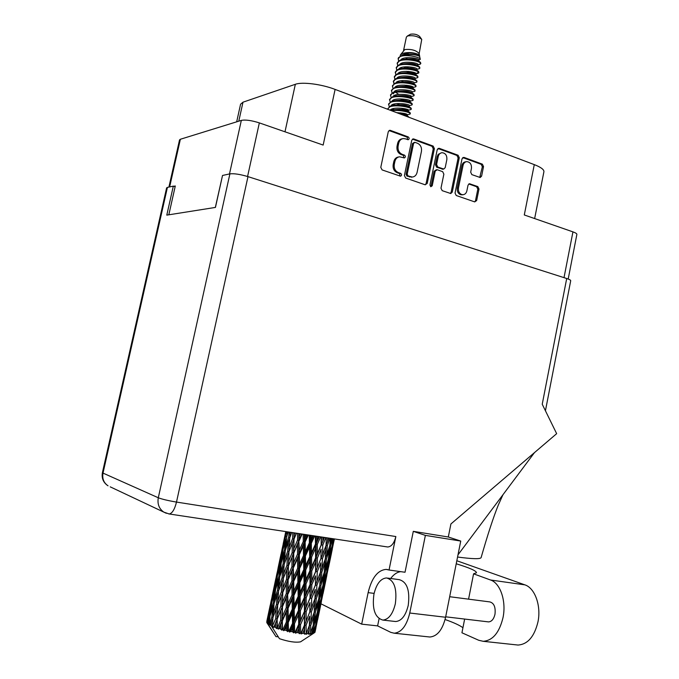 <?xml version="1.0" encoding="UTF-8"?>
<svg xmlns="http://www.w3.org/2000/svg" width="679" height="679" viewBox="0 0 679 679"><rect width="100%" height="100%" fill="white"/><g stroke="black" fill="none" stroke-linecap="round" stroke-linejoin="round"><path stroke-width="1.02" d="M466.159 161.721L465.607 161.814C463.698 162.086 462.458 163.333 461.898 165.574L457.298 188.108C456.925 191.283 457.986 193.473 460.472 194.669L462.416 194.788M458.452 187.956C458.079 191.138 459.14 193.328 461.635 194.525L462.951 194.72C464.971 194.517 466.269 193.235 466.863 190.892L468.035 185.155L469.469 183.729L477.829 186.589L478.992 189.025L476.658 200.543L474.731 201.901L456.237 195.51L455.04 193.057L462.051 158.733L464.012 157.409L482.37 164.157L483.533 166.601L481.606 176.107L480.206 177.516L471.846 174.622L470.674 172.169L471.438 168.426C471.701 164.31 470.148 162.043 466.77 161.619C464.86 161.891 463.621 163.147 463.061 165.387L458.452 187.956L457.298 188.108M430.8 186.733L432.217 185.774L435.239 171.091L437.259 169.733L442.657 171.66L443.871 174.147L440.985 188.185L442.199 190.663L450.78 193.532L452.265 192.089L459.284 157.723L458.096 155.245L439.237 148.319L437.225 149.652L429.943 184.985L430.8 186.733M430.681 186.683L431.089 185.927L432.217 185.774M222.449 175.802L215.336 207.435M229.494 173.951L241.334 120.387L180.368 139.263L169.64 186.92M168.816 214.81L175.292 185.987L173.883 186.292M427.21 183.415L434.39 148.608L433.168 146.087L413.8 138.974L413.129 138.889L411.737 140.315L404.404 175.513L405.669 178.051L425.173 184.79L427.21 183.415L426.081 183.576L433.261 148.828L432.031 146.308L412.467 139.144M405.405 138.839L408.172 139.738C409.454 138.966 409.488 138.032 408.274 136.946L390.383 130.376L389.661 130.292L388.269 131.726L380.792 167.34L382.09 169.911L400.508 176.192C401.858 175.437 401.917 174.495 400.678 173.383L398.361 172.576C395.17 171.066 393.812 168.341 394.278 164.403L394.898 161.449C395.602 158.708 397.156 157.163 399.558 156.798L404.344 157.935C405.66 157.172 405.702 156.238 404.48 155.135L402.172 154.32C398.997 152.775 397.639 150.034 398.106 146.104L398.726 143.159C399.396 140.502 400.89 138.974 403.216 138.567L405.405 138.839M564.011 277.652L572.94 231.87L524.29 214.963L534.288 164.624L335.103 89.407L323.162 145.068L259.344 122.891L247.572 176.498M236.682 121.83L240.57 104.235L242.989 102.19L295.34 84.298C302.189 81.701 321.515 84.145 335.103 89.407M534.288 164.624C540.883 167.195 544.091 169.563 543.913 171.728L534.645 218.562M402.367 138.754L402.112 138.805C399.795 139.212 398.293 140.731 397.622 143.388L398.726 143.159M403.861 157.868L403.377 155.347L401.068 154.523C397.894 152.987 396.544 150.254 397.011 146.325L397.622 143.388M398.692 156.959L398.463 157.002C396.061 157.367 394.507 158.911 393.803 161.644L394.898 161.449M400.033 176.107L399.575 173.561L397.266 172.763C394.075 171.252 392.717 168.528 393.192 164.598L393.803 161.644M407.68 139.67L407.162 137.183L389.008 130.546M425.266 184.815L426.081 183.576M415.056 142.369L413.613 143.311L407.196 174.172L408.079 175.946L412.323 177.041C414.784 176.735 416.371 175.182 417.084 172.39L421.438 151.383C421.905 147.504 420.573 144.788 417.449 143.244L415.056 142.369M414.411 142.344L412.501 143.532L413.613 143.311M412.06 177.083L406.967 176.124L406.084 174.35L412.501 143.532M437.947 148.489L456.942 155.449L458.096 155.245M450.313 193.473L451.119 192.242L458.13 157.927L456.942 155.449M436.436 169.699L434.11 171.269L431.089 185.927M446.85 159.607C447.113 155.398 445.492 153.089 441.987 152.699C440.06 152.987 438.812 154.252 438.252 156.493L436.597 164.53L437.811 167.042L443.777 169.046L445.212 167.62L446.85 159.607M441.342 152.817L438.193 154.371L437.115 156.696L438.252 156.493M442.878 169.19L436.682 167.229L435.46 164.725L437.115 156.696M474.714 201.892L475.495 200.678L477.821 189.169L476.658 186.742L468.79 183.958L469.978 183.805M479.714 177.448L482.353 166.788L481.199 164.343L462.755 157.579M572.94 231.87C575.605 232.821 576.921 233.661 576.878 234.382L568.196 279.027M241.334 120.387C245.535 119.58 251.536 120.412 259.344 122.891M168.91 187.073L179.528 139.933L180.368 139.263M456.22 563.774C469.622 567.856 476.378 570.852 476.488 572.762L473.569 573.831L490.544 580.002C500.262 583.091 506.466 601.017 503.037 617.508C499.388 632.624 492.776 640.552 483.21 641.307L478.729 640.272L461.941 632.786L464.648 619.061M456.823 560.744L524.875 584.857C534.823 587.955 541.324 605.592 537.997 621.76C534.415 636.588 527.761 644.354 518.018 645.05L516.159 644.846M373.934 594.193C371.982 609.122 374.952 617.746 382.871 620.08C388.677 619.494 392.835 614.054 395.339 603.758C397.207 588.786 394.27 580.18 386.529 577.939C380.639 578.474 376.438 583.889 373.934 594.193M394.609 621.404L395.721 621.531C401.578 620.962 405.753 615.564 408.249 605.329C410.065 590.458 407.069 581.903 399.244 579.654L387.624 578.084M449.676 596.714L489.805 601.908C494.023 603.045 495.746 607.162 494.983 614.249C493.803 619.121 491.655 621.667 488.541 621.896L487.946 621.82M473.569 573.831L468.569 599.158M102.419 472.635C101.451 478.262 103.327 482.65 108.037 485.816C103.726 482.837 102.054 478.593 103.013 473.093L102.419 472.635L166.61 187.905L167.416 187.404L103.013 473.093L158.3 497.766L229.892 173.866C234.06 173.374 240.086 174.291 247.988 176.625L566.71 278.509L542.232 404.243L556.661 433.669L450.907 523.967L448.31 536.996L460.735 541.053L445.594 617.253C442.572 629.747 437.335 636.333 429.892 637.012L394.21 633.201L390.798 632.361L377.617 625.894L379.077 618.713M394.21 633.201C401.476 632.472 406.653 625.741 409.751 613.018L445.594 617.253M460.735 541.053L425.377 535.391L409.751 613.018M425.377 535.391L413.299 531.343L405.032 572.253L389.042 570.02L395.849 536.546C394.193 543.208 391.477 546.688 387.701 546.985L387.03 546.884M390.663 578.5C393.735 574.383 397.088 572.1 400.72 571.65M429.892 637.012L428.466 636.86M175.14 186.674L173.315 186.122L167.416 187.404M229.892 173.866L222.525 175.462L215.447 207.418L166.788 215.124L173.315 186.122M566.71 278.509C569.392 279.392 570.733 280.121 570.716 280.707L545.432 410.778M413.299 531.343L448.31 536.996M377.617 625.894L361.686 624.154L320.963 603.809M389.042 570.02L386.156 569.392C377.711 570.139 371.702 577.888 368.128 592.631L361.686 624.154M457.994 554.836L502.978 494.711L498.293 505.066C493.404 517.16 487.675 534.687 481.105 557.637C480.24 559.199 472.389 558.995 457.561 557.035M502.978 494.711L534.458 452.63M445.084 619.52C453.699 622.541 459.649 625.274 462.934 627.727M421.574 39.17L419.605 36.428C417.229 34.434 414.207 33.695 410.549 34.205L407.247 36.106M419.164 53.717L421.744 39.399C418.043 36.31 413.341 35.155 407.638 35.945L406.382 37.039L403.572 50.424M400.118 56.238L400.432 54.897L402.121 53.556C407.561 52.037 412.883 52.275 418.077 54.295L419.639 56.119L419.13 53.556C416.125 50.254 411.338 48.93 404.777 49.567L400.568 54.702M398.48 57.664L402.316 55.339C410.574 54.125 416.354 54.49 419.647 56.442L420.293 59.362C420.343 57.044 405.448 53.947 400.033 56.697L398.217 58.352L398.59 61.059M417.967 60.456L420.293 59.362M406.22 53.31L408.469 54.193M417.644 60.287L418.502 60.27M409.488 114.233L410.303 113.809L410.243 112.841C406.356 110.405 399.829 109.582 390.646 110.38M410.303 113.809C410.982 112.451 399.074 109.438 391.605 110.745M409.284 117.416L404.234 115.506M419.036 64.437L420.759 63.69L420.505 62.383C416.032 59.565 409.462 58.784 400.797 60.041L399.201 60.686L397.266 62.892L397.648 65.6M420.759 63.69C421.778 61.475 404.956 57.825 399.074 61.254L397.147 63.461M418.527 68.902L419.817 68.231L419.58 66.958C415.09 64.149 408.486 63.376 399.77 64.632L398.242 65.252L396.307 67.433L396.714 70.149M419.817 68.231C420.819 66.058 403.988 62.434 398.115 65.821L396.188 68.002M417.262 72.908L418.816 72.483M417.636 73.417L418.867 72.772L418.646 71.533C414.148 68.732 407.51 67.968 398.734 69.233L397.274 69.818L395.348 71.982L395.772 74.698M418.867 72.772C419.868 70.65 403.02 67.034 397.156 70.387L395.229 72.551M416.736 77.941L417.916 77.321L417.712 76.107C413.205 73.324 406.534 72.56 397.707 73.833L396.315 74.384L394.397 76.532L394.83 79.256M417.916 77.321C418.909 75.242 402.053 71.643 396.197 74.962L394.278 77.1M415.837 82.465L416.965 81.87L416.779 80.691C412.263 77.907 405.558 77.16 396.672 78.433L395.356 78.959L393.438 81.081L393.896 83.814M416.965 81.87C417.95 79.833 401.085 76.26 395.237 79.528L393.319 81.65M414.937 86.988L416.015 86.42L415.845 85.274C414.232 83.33 401.654 80.928 395.645 83.033L392.479 85.63L392.954 88.372M416.015 86.42C416.991 84.434 400.118 80.869 394.27 84.103L392.36 86.199M414.029 91.521L415.064 90.978L414.92 89.866C413.367 87.947 400.618 85.52 394.609 87.642L391.52 90.188L392.021 92.938M415.064 90.978C416.032 89.034 399.15 85.486 393.311 88.686L391.401 90.757M413.129 96.053L414.114 95.535L413.986 94.457C412.493 92.565 399.575 90.112 393.582 92.251L390.561 94.754L391.079 97.504M414.114 95.535C415.073 93.634 398.174 90.112 392.343 93.269L390.442 95.323M412.221 100.594L413.163 100.102L413.053 99.049C411.627 97.182 398.539 94.704 392.555 96.859L389.602 99.312L390.145 102.071M413.163 100.102C414.105 98.243 397.207 94.737 391.384 97.852L389.483 99.881M411.313 105.135L412.212 104.668L412.119 103.641C410.761 101.808 397.495 99.304 391.52 101.477L388.643 103.879L389.203 106.645M412.212 104.668C413.146 102.852 396.239 99.363 390.417 102.444L388.515 104.447M410.396 109.684L411.262 109.234L411.177 108.241C409.887 106.433 396.451 103.904 390.493 106.094L387.531 109.2M411.262 109.234C412.187 107.469 395.263 103.997 389.449 107.027L387.556 109.022M400.033 56.697L398.098 58.92M400.576 67.79L401.637 68.477M408.3 71.414L415.124 72.874M406.339 71.329C410.88 72.925 414.479 73.638 417.144 73.476M397.877 81.421L399.023 82.134M406.662 85.282L411.669 86.343M397.826 82.04L398.293 82.337M404.234 85.113L413.061 87.056M393.404 81.336L394.27 83.593M395.186 95.085L396.426 95.824M394.83 95.501L395.645 96.011M393.396 104.218L394.703 104.965M392.835 104.498L393.888 105.152M401.034 108.199L407.952 109.684M392.504 108.784L393.845 109.548M392.708 109.803L391.859 109.022L393.014 109.726M400.466 112.841L406.874 114.208M287.446 531.844L287.293 532.361L287.361 531.827M286.767 531.733L283.669 545.008L286.241 531.657M286.122 536.3L286.818 536.469M287.336 534.814L287.293 532.361M285.8 531.589L283.126 544.422M282.243 548.386L284.246 539.635L282.617 548.955L280.435 557.654L282.243 548.386M284.696 538.702L284.246 539.635M282.617 548.955L283.075 549.082M286.003 532.557L285.978 531.615M283.72 546.824L283.669 545.008M281.479 552.171L277.592 570.589M280.469 558.749L280.435 557.654M278.254 636.843L275.963 636.613L267.696 623.619L268.799 619.935L268.281 624.052L267.713 623.628L268.12 624.476L267.119 623.059L270.785 605.982L269.376 615.564L267.22 623.178M266.822 622.651L267.56 618.594L266.822 622.651L267.738 624.052L267.119 623.059M270.386 604.675L266.745 622.04M289.152 532.098L288.677 537.42L285.723 546.086L286.767 536.622L288.244 531.963M290.502 532.302L290.069 533.49L290.171 532.251M290.026 537.089L290.069 533.49M288.677 537.42L289.814 537.666M283.024 549.26L285.562 540.569L284.442 550.024L281.734 558.681L283.024 549.26M286.563 538.371L285.562 540.569M284.442 550.024L285.358 550.245M285.732 549.141L285.723 546.086M279.672 561.906L281.938 553.198L280.563 562.628L278.11 571.311L279.672 561.906M282.685 551.611L281.938 553.198M280.563 562.628L281.259 562.806M281.777 561.16L281.734 558.681M276.701 574.578L278.704 565.87L277.066 575.249L274.876 583.957L276.701 574.578M279.145 564.928L278.704 565.87M277.066 575.249L277.524 575.385M278.161 573.144L278.11 571.311M275.946 578.364L272.041 596.849M274.91 585.052L274.876 583.957M285.307 550.406L288.329 541.74L287.675 551.306L284.493 559.937L285.307 550.406M292.827 532.65L292.564 538.719L289.169 547.376L289.763 537.81L291.741 532.489M294.898 532.964L294.143 534.806L294.211 532.862M292.564 538.719L293.914 538.99L294.185 532.862M297.597 533.371L297.529 540.128L293.795 548.793L294.143 534.806M289.033 551.518L289.169 547.376M289.712 538.43L288.329 541.74M287.675 551.306L289.008 551.586M281.199 562.993L283.983 554.327L283.101 563.867L280.138 572.524L281.199 562.993M285.197 551.569L283.983 554.327M283.101 563.867L284.229 564.13M284.442 563.562L284.493 559.937M277.465 575.597L279.994 566.931L278.857 576.446L276.149 585.111L277.465 575.597M280.996 564.733L279.994 566.931M278.857 576.446L279.782 576.675M280.155 575.597L280.138 572.524M274.104 588.235L276.37 579.535L274.978 589.049L272.534 597.707L274.104 588.235M277.125 577.939L276.37 579.535M274.978 589.049L275.674 589.245M276.192 587.607L276.149 585.111M271.142 600.881L273.136 592.181L271.481 601.653L269.3 610.345L271.142 600.881M273.586 591.248L273.136 592.181M271.481 601.653L271.948 601.798M272.585 599.557L272.534 597.707M269.334 611.456L269.3 610.345M284.17 564.3L287.421 555.651L286.962 565.284L283.567 573.933L284.17 564.3M288.948 551.738L292.403 543.081L292.131 552.723L288.55 561.355L288.948 551.738M294.007 539.151L296.494 533.21M300.33 533.787L299.252 536.206L299.261 533.626M297.529 540.128L298.819 540.348L298.904 533.575M303.173 534.212L303.267 541.553L299.303 550.236L298.819 540.348L299.252 536.206M292.131 552.723L293.464 552.961L293.914 538.99L292.403 543.081M293.727 553.173L297.512 544.507L297.521 554.183L293.659 562.84L293.795 548.793M286.962 565.284L288.32 565.548L288.685 557.782M288.405 565.751L292.046 557.094L291.928 566.778L288.185 575.444L288.55 561.355M288.94 551.815L287.421 555.651M279.714 576.87L282.744 568.23L282.074 577.846L278.891 586.495L279.714 576.87M284.128 564.911L282.744 568.23M282.074 577.846L283.415 578.135M283.432 578.084L283.567 573.933M275.606 589.457L278.398 580.791L277.49 590.424L274.537 599.056L275.606 589.457M279.612 578.024L278.398 580.791M277.49 590.424L278.636 590.688M278.84 590.136L278.891 586.495M271.872 602.044L274.401 593.387L273.255 602.986L270.548 611.643L271.872 602.044M275.402 591.188L274.401 593.387M273.255 602.986L274.18 603.224M274.554 602.146L274.537 599.056M271.532 604.386L270.785 605.982M269.376 615.564L270.081 615.768M270.59 614.147L270.548 611.643M268.001 617.661L267.56 618.594M283.338 578.313L286.793 569.681L286.521 579.365L282.931 588.022L283.338 578.313M299.252 540.577L302.18 534.067M306.416 534.704L305.075 537.615L305.024 534.492M303.267 541.553L304.404 541.698L304.353 534.398M309.217 535.128L309.386 542.886L305.338 551.62L305.151 541.978L304.404 541.698L305.075 537.615M297.521 554.183L298.752 554.361L298.819 540.348L297.512 544.507M299.346 554.633L303.326 545.933L303.505 555.583L299.473 564.291L299.346 554.633L298.752 554.361L299.303 550.236M291.928 566.778L293.218 566.982L293.464 552.961L292.046 557.094M293.651 567.245L297.555 558.562L297.657 568.247L293.693 576.955L293.218 566.982L293.659 562.84M286.521 579.365L287.854 579.594L288.32 565.548L286.793 569.681M288.117 579.841L291.902 571.183L291.911 580.893L288.032 589.584L288.185 575.444M278.56 590.891L281.819 582.242L281.344 591.952L277.949 600.584L278.56 590.891M281.344 591.952L282.702 592.215L283.05 584.823M283.338 578.372L281.819 582.242M280.885 606.118L277.295 614.784L277.711 605.006L281.174 596.366L280.885 606.118L282.226 606.347L282.931 588.022M274.104 603.444L277.134 594.812L276.455 604.505L273.264 613.154L274.104 603.444M278.517 591.494L277.134 594.812M276.455 604.505L277.796 604.794L277.949 600.584M270.004 616.014L272.788 607.374L271.872 617.067L269.266 624.663L270.004 616.014M274.002 604.599L272.788 607.374M271.872 617.067L273.017 617.338M273.213 616.804L273.264 613.154M269.801 617.729L268.799 619.935M268.281 624.052L269.062 624.264M282.787 592.444L286.428 583.779L286.3 593.522L282.549 602.18L282.787 592.444L281.174 596.366M305.151 541.978L308.385 535.001M312.73 535.663L311.22 538.922L311.143 535.417M309.386 542.886L310.295 542.962L310.201 535.281M315.353 536.054L315.48 544.049L311.491 552.85L311.313 543.268L310.295 542.962L311.22 538.922M303.505 555.583L304.54 555.694L304.404 541.698L303.326 545.933M305.423 555.999L309.471 547.249L309.666 556.839L305.626 565.607L305.423 555.999L304.54 555.694L305.338 551.62M297.657 568.247L298.802 568.382L298.752 554.361L297.555 558.562M299.549 568.688L303.589 559.954L303.785 569.596L299.728 578.364L299.549 568.688L298.802 568.382L299.473 564.291M291.911 580.893L293.141 581.054L293.218 566.982L291.902 571.183M293.727 581.351L297.725 572.652L297.894 582.327L293.854 591.078L293.727 581.351L293.141 581.054L293.693 576.955M286.3 593.522L287.599 593.718L287.854 579.594L286.428 583.779M288.023 594.015L291.936 585.306L292.029 595.05L288.057 603.758L287.599 593.718L288.032 589.584M280.648 620.36L277.346 627.999L277.142 619.223L280.783 610.565L280.648 620.36L281.955 620.547L282.549 602.18M272.933 617.567L276.183 608.936L275.708 618.705L272.372 626.165L272.933 617.567M275.708 618.705L277.066 618.959L277.397 611.983M277.711 605.057L276.183 608.936M275.385 627.328L274.044 626.836L275.53 623.152L275.385 627.328L276.709 628.627L277.295 614.784M269.266 624.663L270.284 624.918M271.167 625.631L270.2 625.164L271.507 621.489L271.167 625.631L279.451 638.693C288.558 641.714 295.603 642.767 300.568 641.833L314.301 632.828L315.132 628.932L314.301 632.828M272.89 618.153L271.507 621.489M271.193 625.639L272.466 626.997L272.372 626.165M282.481 606.627L286.266 597.953L286.266 607.713L282.388 616.422L282.481 606.627L280.783 610.565M311.313 543.268L314.674 535.952M318.824 536.58L317.271 540.06L317.22 536.342M272.712 626.301L273.713 627.523L274.044 626.836M315.005 632.09L315.93 627.939M314.954 632.336L318.468 615.284L314.954 632.336M313.452 633.142L314.156 625.291L316.932 615.989L315.735 624.901L313.452 633.142L312.586 633.804L314.08 632.93M312.459 633.354L311.576 633.465L312.841 629.509L312.459 633.354L311.882 633.991L313.265 633.184M310.515 633.549L310.71 625.503L313.953 616.303L313.223 625.401L309.913 634.254L311.576 633.465M308.979 633.6L307.731 633.592L309.183 629.679L308.784 634.313L310.21 633.566M306.288 633.541L306.068 625.3L309.7 616.201L309.378 625.486L306 634.296L307.731 633.592M304.328 633.422L302.783 633.286L304.379 629.425L304.515 634.22L305.889 633.524M301.052 633.108L300.585 633.049L300.534 624.68L304.447 615.7L304.421 625.147L301.052 633.108L301.069 633.931L302.783 633.286M298.777 632.82L297.037 632.573L298.735 628.754L298.777 632.82L299.329 633.728L300.585 633.049M295.144 632.268L294.635 632.183L294.474 623.695L298.531 614.818L298.684 624.408L295.144 632.268L295.458 633.168L297.037 632.573M292.708 631.835L290.884 631.487L292.624 627.719L292.708 631.835L293.566 632.845L294.635 632.183M288.948 631.08L288.431 630.969L288.278 622.388L292.343 613.612L292.539 623.314L288.948 631.08L289.526 632.064L290.884 631.487M286.513 630.528L284.739 630.104L286.445 626.369L286.513 630.528L287.616 631.648L288.431 630.969M282.88 629.628L282.396 629.492L282.371 620.869L286.292 612.161L286.385 621.939L282.88 629.628L283.669 630.698L284.739 630.104M280.605 628.992L278.993 628.516L280.622 624.816L280.605 628.992L281.87 630.214L282.396 629.492M277.346 627.999L278.28 629.144L278.993 628.516M276.709 628.627L276.922 627.854M315.48 544.049L316.108 544.04L316.066 536.164M321.184 536.936L321.15 544.957L317.365 553.843L317.314 544.363L316.108 544.04L317.271 540.06M309.666 556.839L310.447 556.865L310.295 542.962L309.471 547.249M311.568 557.187L315.531 548.369L315.608 557.866L311.703 566.71L311.568 557.187L310.447 556.865L311.491 552.85M303.785 569.596L304.71 569.647L304.54 555.694L303.589 559.954M305.72 569.978L309.751 561.177L309.904 570.733L305.898 579.586L305.72 569.978L304.71 569.647L305.626 565.607M297.894 582.327L298.938 582.412L298.802 568.382L297.725 572.652M299.821 582.743L303.878 573.976L304.073 583.584L300.016 592.411L299.821 582.743L298.938 582.412L299.728 578.364M292.029 595.05L293.184 595.16L293.141 581.054L291.936 585.306M293.922 595.491L297.979 586.724L298.174 596.417L294.1 605.193L293.922 595.491L293.184 595.16L293.854 591.078M286.266 607.713L287.506 607.866L287.599 593.718L286.266 597.953M288.091 608.197L292.097 599.464L292.259 609.19L288.21 617.966L288.091 608.197L287.506 607.866L288.057 603.758M281.87 630.214L282.388 616.422M277.142 619.223L275.53 623.152M317.314 544.363L320.615 536.851M324.29 537.403L322.839 540.934L322.873 537.191M321.15 544.957L321.574 536.996M326.31 537.709L326.022 545.56L322.55 554.531L322.771 545.186L321.447 544.872L322.839 540.934M315.608 557.866L316.083 557.807L316.108 544.04L315.531 548.369M317.356 558.13L321.108 549.226L320.938 558.596L317.288 567.525L317.356 558.13L316.083 557.807L317.365 553.843M309.904 570.733L310.532 570.708L310.447 556.865L309.751 561.177M311.746 571.039L315.625 562.153L315.599 571.591L311.788 580.528L311.746 571.039L310.532 570.708L311.703 566.71M304.073 583.584L304.854 583.575L304.71 569.647L303.878 573.976M305.974 583.923L309.955 575.071L310.031 584.568L306.11 593.488L305.974 583.923L304.854 583.575L305.898 579.586M298.174 596.417L299.099 596.442L298.938 582.412L297.979 586.724M300.101 596.79L304.15 587.938L304.302 597.528L300.288 606.406L300.101 596.79L299.099 596.442L300.016 592.411M292.259 609.19L293.311 609.25L293.184 595.16L292.097 599.464M294.194 609.606L298.259 600.796L298.454 610.438L294.38 619.307L294.194 609.606L293.311 609.25L294.1 605.193M286.385 621.939L287.548 622.032L287.506 607.866L286.292 612.161M288.278 622.388L287.548 622.032L288.21 617.966M282.371 620.869L281.955 620.547L280.622 624.816M322.771 545.186L325.818 537.641M328.806 538.091L327.541 541.503L327.711 537.921M326.192 541.197L326.353 537.717M326.03 545.254L327.541 541.503M320.938 558.596L321.108 549.226M322.415 558.749L325.827 549.761L325.3 558.978L322.024 568L322.415 558.749L321.065 558.461L322.55 554.531M315.599 571.591L316.083 557.807L315.625 562.153M317.229 571.794L320.827 562.823L320.488 572.108L317.008 581.139L317.229 571.794L315.896 571.48L317.288 567.525M310.031 584.568L310.515 584.475L310.532 570.708L309.955 575.071M311.788 584.806L315.548 575.868L315.387 585.222L311.72 594.235L311.788 584.806L310.515 584.475L311.788 580.528M304.302 597.528L304.939 597.469L304.854 583.575L304.15 587.938M306.153 597.817L310.048 588.871L310.014 598.326L306.204 607.306L306.153 597.817L304.939 597.469L306.11 593.488M298.454 610.438L299.244 610.404L299.099 596.442L298.259 600.796M300.364 610.769L304.353 601.866L304.438 611.38L300.491 620.36L300.364 610.769L299.244 610.404L300.288 606.406M292.539 623.314L293.464 623.322L293.311 609.25L292.343 613.612M294.474 623.695L293.464 623.322L294.38 619.307M287.616 631.648L287.548 622.032L286.445 626.369M330.393 538.328L329.773 545.823L326.735 554.87L327.32 545.678L329.969 538.26M332.09 538.583L331.097 541.715L331.403 538.481M329.901 544.414L331.097 541.715M327.32 545.678L326.022 545.415M325.351 558.113L326.735 554.87M325.962 545.721L325.827 549.761M320.649 568.179L320.827 562.823M320.505 571.777L322.024 568M315.387 585.222L315.548 575.868M316.872 585.349L320.301 576.31L319.775 585.502L316.49 594.617L316.872 585.349L315.523 585.052L317.008 581.139M310.014 598.326L310.515 584.475L310.048 588.871M311.661 598.505L315.277 589.457L314.946 598.751L311.449 607.832L311.661 598.505L310.328 598.182L311.72 594.235M304.438 611.38L304.922 611.261L304.939 597.469L304.353 601.866M306.195 611.609L309.98 602.596L309.811 611.966L306.127 621.047L306.195 611.609L304.922 611.261L306.204 607.306M298.684 624.408L299.329 624.324L299.244 610.404L298.531 614.818M300.534 624.68L299.329 624.324L300.491 620.36M293.566 632.845L293.464 623.322L292.624 627.719M321.804 572.193L325.012 563.129L324.282 572.253L321.218 581.368L321.804 572.193L320.496 571.93M326.412 559.021L329.391 549.948L328.424 558.995L325.614 568.102L326.412 559.021L325.309 558.817M333.143 538.744L332.192 545.721L329.638 554.853L330.681 545.823L332.837 538.693M333.983 538.871L333.287 541.579L333.703 538.829M332.557 543.124L333.287 541.579M330.681 545.823L329.79 545.67M328.644 557.001L329.638 554.853M329.383 547.028L329.391 549.948M324.401 570.827L325.614 568.102M325.063 559.649L325.012 563.129M319.834 584.619L321.218 581.368M320.437 572.253L320.301 576.31M315.081 595.211L315.277 589.457M314.954 598.411L316.49 594.617M309.811 611.966L309.98 602.596M311.313 612.059L314.75 602.944L314.233 612.135L310.923 621.327L311.313 612.059L309.955 611.762L311.449 607.832M304.421 625.147L304.922 611.261L304.447 615.7M306.068 625.3L304.744 624.969L306.127 621.047M299.329 633.728L299.329 624.324L298.735 628.754M316.27 598.802L319.495 589.661L318.757 598.785L315.684 607.968L316.27 598.802L314.954 598.538M320.904 585.51L323.891 576.378L322.932 585.391L320.106 594.6L320.904 585.51L319.792 585.306M325.199 572.219L327.932 563.069L326.726 572.015L324.155 581.224L325.199 572.219L324.299 572.066M329.111 558.927L331.581 549.769L327.83 567.839L329.111 558.927L328.441 558.817M334.382 538.931L331.106 554.471L334.272 538.914M333.949 541.171L334.441 538.939M332.642 545.61L332.209 545.551M330.69 555.337L331.106 554.471M331.539 548.114L331.581 549.769M327.1 569.392L327.83 567.839M327.889 560.761L327.932 563.069M323.162 583.388L324.155 581.224M323.883 573.449L323.891 576.378M318.884 597.342L320.106 594.6M319.546 586.155L319.495 589.661M314.292 611.236L315.684 607.968M314.895 598.886L314.75 602.944M309.497 622.354L309.7 616.201M309.386 625.121L310.923 621.327M304.515 634.22L304.744 624.969L304.379 629.425M315.37 612.11L318.375 602.893L317.424 611.906L314.572 621.2L315.37 612.11L314.25 611.906M319.69 598.708L322.44 589.474L321.235 598.42L318.655 607.688L319.69 598.708L318.782 598.564M323.637 585.281L326.115 576.064L322.355 594.201L323.637 585.281L322.958 585.188M327.185 571.871L329.408 562.645L325.648 580.706L327.185 571.871L326.752 571.811M328.526 567.288L332.286 549.192M329.374 561.737L329.408 562.645M325.233 581.58L325.648 580.706M326.073 574.417L326.115 576.064M321.617 595.763L322.355 594.201M322.406 587.157L322.44 589.474M317.653 609.869L318.655 607.688M318.375 599.973L318.375 602.893M313.35 623.942L314.572 621.2M314.004 612.781L313.953 616.303M310.71 625.503L309.386 625.24M309.335 625.605L309.183 629.679M318.128 611.754L320.641 602.451L316.855 620.657L318.128 611.754L317.449 611.66M321.71 598.233L323.951 588.914L320.182 607.034L321.71 598.233L321.269 598.182M323.077 593.505L326.854 575.351M323.917 588.006L323.951 588.914M319.758 607.917L320.182 607.034M320.59 600.805L320.641 602.451M316.108 622.236L316.855 620.657M316.898 613.663L316.932 615.989M314.156 625.291L313.248 625.147M312.841 626.573L312.841 629.509M317.611 619.834L321.405 601.594M318.434 614.376L318.468 615.284M316.219 624.672L315.777 624.629M315.09 627.277L315.132 628.932M418.077 54.295C411.33 52.249 405.83 52.682 401.569 55.585M402.095 58.861L402.723 59.565M416.965 64.98L417.95 64.59C418.782 62.799 401.968 60.312 399.659 64.666M400.228 67.951L400.907 68.681M414.954 74.045L416.049 73.68C416.864 71.957 399.88 69.479 397.716 73.824M413.944 83.772L414.148 82.779C414.945 81.115 397.792 78.662 395.764 82.991M412.034 92.904L412.246 91.886C413.027 90.299 395.696 87.854 393.82 92.174M394.652 95.306L395.441 96.07M400.16 98.871L403.946 100.263M408.605 101.247L410.345 101.01C411.109 99.49 393.591 97.063 391.868 101.366M392.785 104.447L393.616 105.22M406.212 110.287L408.435 110.142C409.174 108.793 392.649 106.365 390.145 110.193M419.393 56.238C416.269 54.278 411.228 53.819 404.268 54.855L403.997 54.923M401.391 59.294L401.713 59.794M419.079 66.576L417.543 65.379C414.462 63.427 409.361 62.969 402.24 64.013L401.357 64.242M399.507 68.384L399.872 68.927M415.811 74.817L415.675 74.512C412.594 72.577 407.434 72.135 400.203 73.188L399.26 73.434M401.221 80.64L403.139 81.65M415.404 84.926L413.8 83.653C410.719 81.735 405.507 81.31 398.174 82.371L397.716 82.532M413.545 94.109L411.915 92.811C408.834 90.918 403.581 90.502 396.146 91.572L395.076 91.852M394.134 92.624L393.379 93.872M393.854 95.722L394.355 96.384M411.695 103.301L410.031 101.969C406.95 100.102 401.645 99.703 394.109 100.781L392.988 101.086M409.836 112.51L408.138 111.135C405.066 109.302 399.71 108.929 392.08 109.998L390.9 110.321M418.654 60.304L418.901 60.058C419.732 58.233 403.012 55.729 400.635 60.091M405.77 66.771L408.469 67.942M416.796 70.098L416.999 69.131C417.823 67.374 400.933 64.895 398.683 69.25M414.894 79.214L415.098 78.229C415.904 76.532 398.836 74.07 396.74 78.408M397.436 81.616L398.267 82.448M411.856 87.65L413.197 87.328C413.986 85.707 396.74 83.262 394.788 87.583M409.709 96.715L411.177 96.588M411.084 97.47L411.296 96.443C412.068 94.89 394.643 92.463 392.844 96.766M409.174 106.62L409.386 105.576C410.15 104.091 392.538 101.672 390.892 105.966M397.826 112.689L402.825 114.344M404.794 114.759L407.476 114.717C406.806 113.69 403.233 113.011 396.748 112.689M402.333 54.761L402.639 55.245M405.533 57.825L407.205 58.776M419.995 61.993L418.476 60.821C415.395 58.852 410.32 58.394 403.25 59.438L402.859 59.565M403.801 66.941L405.567 67.917M418.171 71.159L416.609 69.945C413.528 68.002 408.393 67.552 401.221 68.604L400.313 68.834M398.565 72.933L398.955 73.493M416.329 80.334L414.733 79.087C411.652 77.16 406.475 76.719 399.193 77.779L398.217 78.034M396.68 82.04L397.122 82.651M414.479 89.518L412.857 88.228C409.776 86.326 404.548 85.902 397.156 86.971L396.129 87.243M395.738 92.285L398.658 94.373M412.62 98.701L410.973 97.386C407.892 95.51 402.613 95.102 395.127 96.172L394.032 96.469M396.96 103.547L399.176 104.625M410.761 107.91L409.081 106.552C406.008 104.702 400.678 104.311 393.09 105.389L391.944 105.703M391.019 109.429L391.596 110.134M408.902 117.119L407.188 115.727C406.543 115.074 404.209 114.496 400.203 113.987M301.069 633.931L311.695 607.187M295.458 633.168L317.407 580.121M289.526 632.064L310.515 584.475L323.102 553.13M283.669 630.698L310.532 570.708L324.443 537.428M278.28 629.144L319.308 536.656M273.713 627.523L287.599 593.718L313.537 535.782M278.135 603.937L287.854 579.594L307.494 534.865M283.907 576.887L301.595 533.974M289.653 549.939L296.265 533.168M397.011 146.325L398.106 146.104M401.068 154.523L402.172 154.32M403.377 155.347L404.48 155.135M393.192 164.598L394.278 164.403M397.266 172.763L398.361 172.576M399.575 173.561L400.678 173.383M389.296 130.623L390.383 130.376M407.162 137.183L408.274 136.946M433.261 148.828L434.39 148.608M412.688 139.203L413.8 138.974M432.031 146.308L433.168 146.087M406.084 174.35L407.196 174.172M406.967 176.124L408.079 175.946M409.378 176.956L410.489 176.786M438.099 148.531L439.237 148.319M458.13 157.927L459.284 157.723M451.119 192.242L452.265 192.089M434.11 171.269L435.239 171.091M435.46 164.725L436.597 164.53M436.682 167.229L437.811 167.042M442.071 169.147L443.209 168.969M461.898 165.574L463.061 165.387M476.658 186.742L477.829 186.589M477.821 189.169L478.992 189.025M475.495 200.678L476.658 200.543M462.849 157.613L464.012 157.409M481.199 164.343L482.37 164.157M482.353 166.788L483.533 166.601M480.435 176.277L481.606 176.107M242.989 102.19L238.787 121.176M284.993 131.802L295.34 84.298M490.544 580.002L524.875 584.857M247.988 176.625L176.498 502.078L395.849 536.546M168.638 513.893L169.164 513.969C172.186 513.46 174.63 509.496 176.498 502.078C168.188 500.678 162.128 499.243 158.3 497.766C157.231 504.022 159.073 508.809 163.834 512.127L110.219 486.843M387.701 546.985L169.164 513.969L163.834 512.127L166.355 513.307M374.112 593.387L368.128 592.631M411.211 177.219L412.323 177.041M442.64 169.232L443.777 169.046M461.796 194.865L462.951 194.72M382.871 620.08L395.721 621.531M488.541 621.896L445.687 616.812M387.734 569.605L386.156 569.392M483.21 641.307L518.018 645.05M285.783 531.589L283.194 543.837M280.979 554.319L277.983 568.501M274.868 634.924L267.534 623.729M275.776 578.924L272.109 596.264M270.217 605.235L266.855 621.124M315.098 594.897L315.081 595.364M309.514 622.006L309.488 622.541M331.445 553.351L329.374 563.332M326.005 579.535L323.925 589.559M320.547 605.812L318.459 615.887M420.233 64.191L417.721 64.828M418.391 73.222L415.862 73.884M416.55 82.278L414.122 82.923M414.699 91.342L412.221 92.013M412.849 100.424L410.235 101.137M410.99 109.523L408.351 110.253M417.95 64.59L417.746 65.54M416.049 73.68L415.845 74.656M410.345 101.01L410.124 102.045M408.435 110.142L408.215 111.203M415.675 74.512L417.246 75.751M398.174 82.371L397.173 82.634M419.316 68.706L416.965 69.309M399.133 72.585L399.973 73.247M417.475 77.745L415.073 78.382M415.624 86.81L413.053 87.498M413.774 95.883L411.27 96.562M411.915 104.973L409.369 105.669M410.057 114.072L407.4 114.819M418.901 60.058L418.697 60.991M413.197 87.328L412.993 88.338M407.476 114.717L407.256 115.778M403.25 59.438L402.401 59.65"/></g></svg>
